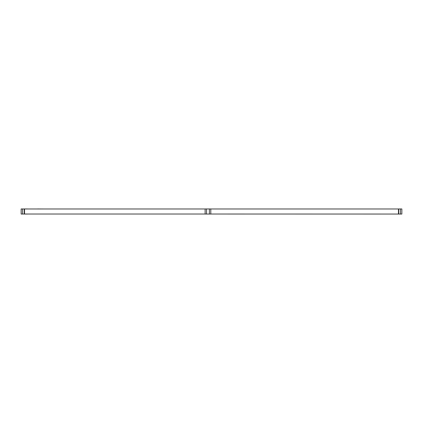 <?xml version="1.0" encoding="UTF-8"?>
<svg xmlns="http://www.w3.org/2000/svg" width="423" height="423" viewBox="0 0 423 423"><rect width="100%" height="100%" fill="white"/><g stroke="black" fill="none" stroke-linecap="round" stroke-linejoin="round"><path stroke-width="0.63" d="M24.545 214.017L21.15 214.049L21.15 208.951L24.545 208.983L24.545 214.017L205.134 214.017M210.791 214.017L401.85 214.049L401.85 208.951L400.433 208.951L400.433 214.049M398.455 214.017L398.455 208.983L210.791 208.983M205.134 208.983L24.545 208.983M24.264 214.049L24.264 208.951M398.736 214.049L398.736 208.951L400.433 208.951M206.546 214.049L210.791 214.049L210.791 208.951L205.134 208.951L205.134 214.049L206.546 214.049L206.546 208.951M398.455 208.983L398.736 208.951M27.944 214.017L44.077 214.017M24.407 208.951L27.379 208.951A2.829 2.829 0 0 0 27.585 208.983M37.361 208.983A2.829 2.829 0 0 0 37.568 208.951L43.796 208.983M24.407 214.049L27.379 214.049A2.829 2.829 0 0 1 27.585 214.017M22.567 214.049L22.567 208.951M209.38 214.049L209.38 208.951"/></g></svg>
